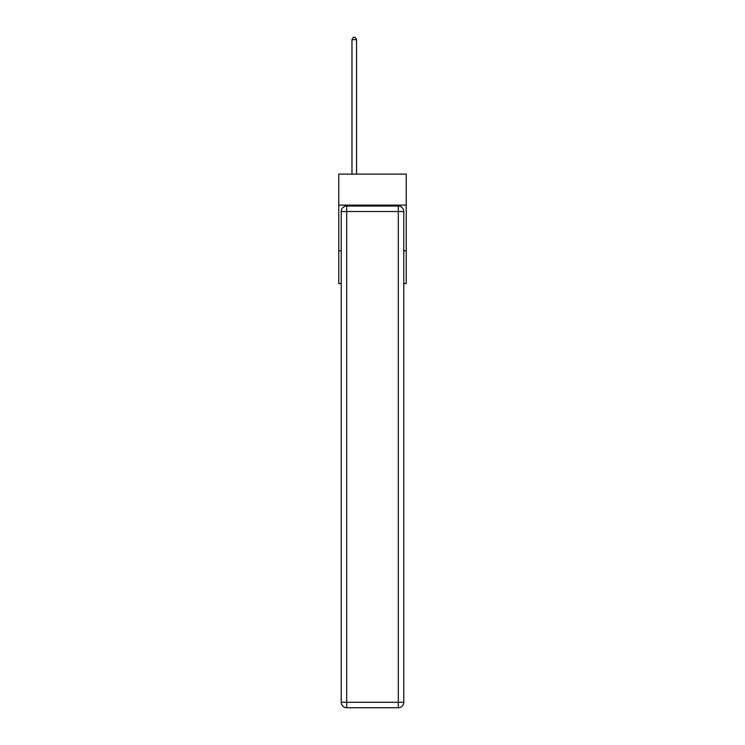 <?xml version="1.0" encoding="UTF-8"?>
<svg xmlns="http://www.w3.org/2000/svg" width="745" height="745" viewBox="0 0 745 745"><rect width="100%" height="100%" fill="white"/><g stroke="black" fill="none" stroke-linecap="round" stroke-linejoin="round"><path stroke-width="1.12" d="M406.249 205.126L406.249 174.116L338.752 174.116L338.752 205.126L406.249 205.126L406.249 283.575L403.79 283.575M341.21 250.739L338.752 250.739L338.752 205.126M406.249 250.739L403.79 250.739M338.752 250.739L338.752 283.575L341.21 283.575M346.686 206.039L398.314 206.039A5.476 5.476 0 0 1 403.79 211.515L403.79 702.274A5.476 5.476 0 0 1 398.314 707.75L346.686 707.75L346.686 702.274L398.314 702.274L398.314 211.515L346.686 211.515L346.686 702.274L341.21 702.274L341.21 211.515L346.686 211.515L346.686 206.039A5.476 5.476 0 0 0 341.21 211.515A5.476 5.476 0 0 1 346.686 206.039M341.21 702.274A5.476 5.476 0 0 0 346.686 707.75A5.476 5.476 0 0 1 341.21 702.274M356.538 174.116L356.538 39.625L351.975 39.625L351.975 174.116M351.975 39.625L353.344 37.25L355.169 37.25L356.538 39.625M398.314 707.75A5.476 5.476 0 0 0 403.79 702.274L398.314 702.274L398.314 707.75M403.79 211.515A5.476 5.476 0 0 0 398.314 206.039L398.314 211.515L403.79 211.515"/></g></svg>
